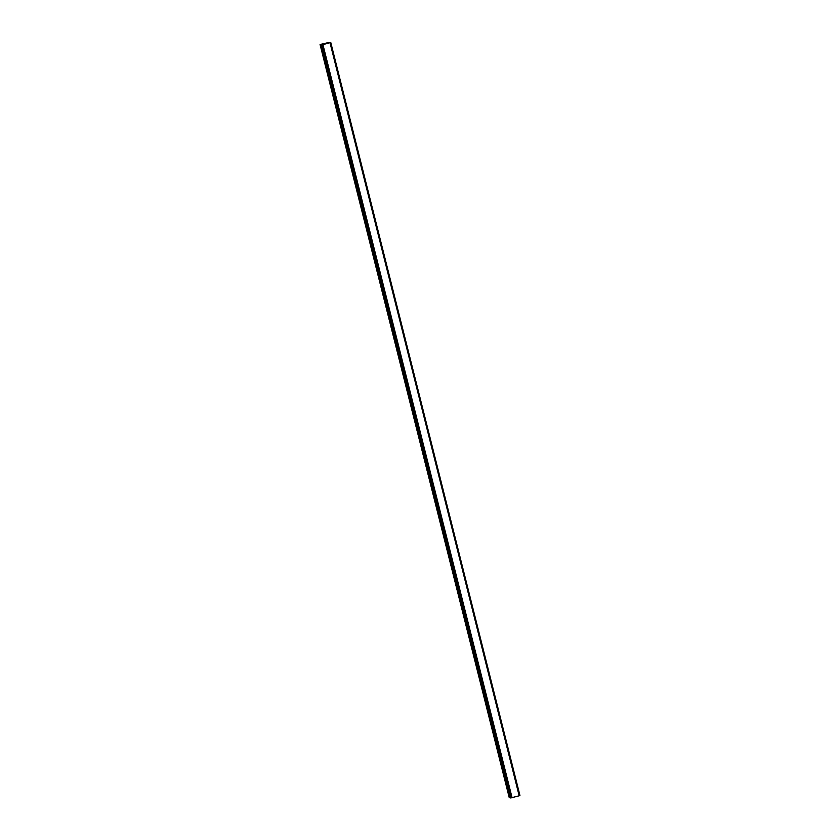 <?xml version="1.0" encoding="UTF-8"?>
<svg xmlns="http://www.w3.org/2000/svg" width="840" height="840" viewBox="0 0 840 840"><rect width="100%" height="100%" fill="white"/><g stroke="black" fill="none" stroke-linecap="round" stroke-linejoin="round"><path stroke-width="1.26" d="M326.697 43.197L326.099 43.281M326.519 43.155L325.909 43.418M326.812 43.176L325.563 43.334M325.238 43.565L324.377 43.785M325.028 43.491L323.998 43.774M328.587 42.504L330.005 42.682L322.928 44.646L320.072 44.52L328.608 42.556M330.719 42.368L519.928 795.48L519.267 795.764M510.689 797.969L321.52 44.835L510.689 797.969L519.267 795.774L330.089 42.641M320.072 44.52L509.25 797.654L510.594 797.57M322.77 44.667L511.938 797.8M322.854 44.657L512.033 797.79M322.928 44.646L512.096 797.779M330.005 42.682L519.183 795.816M330.046 42.662L519.225 795.795M320.418 44.593L509.596 797.727M320.565 44.583L509.744 797.716M321.657 44.867L510.836 798M321.731 44.856L510.909 797.99L321.741 44.856M321.846 44.835L511.014 797.969M330.645 42.389L519.823 795.533M330.729 42.357L519.928 795.48"/></g></svg>
